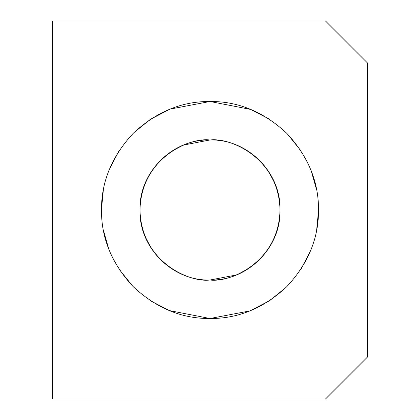 <?xml version="1.0" encoding="UTF-8"?>
<svg xmlns="http://www.w3.org/2000/svg" width="420" height="420" viewBox="0 0 420 420"><rect width="100%" height="100%" fill="white"/><g stroke="black" fill="none" stroke-linecap="round" stroke-linejoin="round"><path stroke-width="0.63" d="M52.5 399L325.5 399L367.5 357L367.5 63L325.5 21L52.5 21L52.5 399L52.5 21L325.5 21L367.5 63L367.5 357L325.5 399L52.5 399M250.756 109.447L210 101.498C238.151 101.252 263.728 111.846 286.724 133.276C308.149 156.256 318.738 181.828 318.502 210C318.748 238.151 308.154 263.723 286.724 286.724C263.744 308.149 238.166 318.743 210 318.502C181.85 318.748 156.272 308.154 133.276 286.724C111.851 263.744 101.262 238.172 101.498 210C101.252 181.85 111.846 156.277 133.276 133.276C156.256 111.851 181.834 101.257 210 101.498C181.85 101.252 156.272 111.846 133.276 133.276C111.851 156.256 101.262 181.828 101.498 210C101.252 238.151 111.846 263.723 133.276 286.724C156.256 308.149 181.834 318.743 210 318.502L249.937 310.884M286.067 287.369L269.588 300.699L249.937 310.884L210 318.502C238.151 318.748 263.728 308.154 286.724 286.724C308.149 263.744 318.738 238.172 318.502 210C318.748 181.85 308.154 156.277 286.724 133.276C263.744 111.851 238.166 101.257 210 101.498L170.063 109.116M310.553 250.756L300.956 269.194M318.496 210.998L316.649 230.039M311.257 171.019L316.649 189.961M287.369 133.933L300.956 150.806M170.063 310.884L150.806 300.956M132.631 286.067L119.044 269.194M108.743 248.981L103.352 230.039M101.504 209.003L103.352 189.961M109.447 169.244L119.044 150.806M133.933 132.631L150.412 119.301L170.063 109.116L210 101.498M249.937 109.116L269.194 119.044M209.816 140.002L183.136 145.126L171.286 151.531L165.764 155.699L160.503 160.503M144.769 184.013L141.283 196.025L140.322 202.881L140.002 210M144.769 235.988L151.531 248.708L155.694 254.237L160.503 259.497M210.158 279.998L236.864 274.874L248.714 268.469L254.237 264.301L259.497 259.497M275.231 235.988L278.717 223.976L279.678 217.119L279.998 210M275.231 184.013L268.469 171.292L264.306 165.764L259.497 160.503M210 279.998C230.475 282.812 279.043 261.812 279.998 210C279.043 158.188 230.475 137.188 210 140.002C247.401 138.758 281.248 172.567 279.998 210C281.253 247.385 247.417 281.264 210 279.998C172.599 281.243 138.752 247.433 140.002 210C138.747 172.615 172.583 138.737 210 140.002C189.525 137.188 140.957 158.188 140.002 210C140.957 261.812 189.525 282.812 210 279.998M169.244 310.553L210 318.502"/></g></svg>
